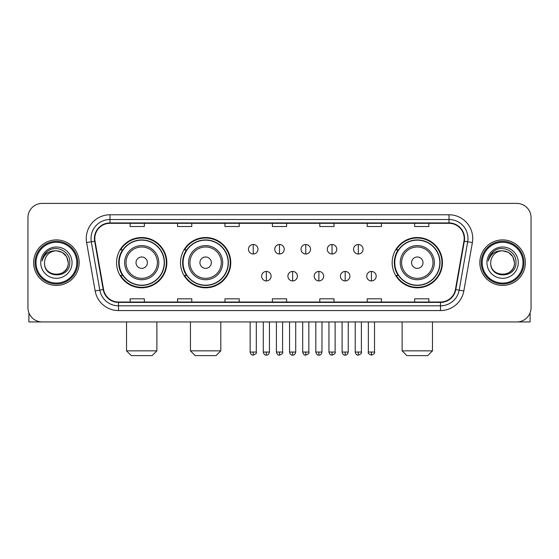 <?xml version="1.0" encoding="UTF-8"?>
<svg xmlns="http://www.w3.org/2000/svg" width="559" height="559" viewBox="0 0 559 559"><rect width="100%" height="100%" fill="white"/><g stroke="black" fill="none" stroke-linecap="round" stroke-linejoin="round"><path stroke-width="0.84" d="M392.166 262.667A25.134 25.134 0 0 0 417.293 287.801A25.134 25.134 0 0 0 442.428 262.667A25.134 25.134 0 0 0 417.293 237.533A25.134 25.134 0 0 0 392.166 262.667M180.494 262.667A25.134 25.134 0 0 0 205.621 287.801A25.134 25.134 0 0 0 230.755 262.667A25.134 25.134 0 0 0 205.621 237.533A25.134 25.134 0 0 0 180.494 262.667M116.572 262.667A25.134 25.134 0 0 0 141.707 287.801A25.134 25.134 0 0 0 166.834 262.667A25.134 25.134 0 0 0 141.707 237.533A25.134 25.134 0 0 0 116.572 262.667M122.603 275.468A22.996 22.996 0 0 1 122.603 249.866M186.517 275.468A22.996 22.996 0 0 1 186.517 249.866M398.19 275.468A22.996 22.996 0 0 1 398.19 249.866M27.95 217.619L27.95 307.716A14.227 14.227 0 0 0 42.177 321.942L516.823 321.942A14.227 14.227 0 0 0 531.05 307.716L531.05 217.619A14.227 14.227 0 0 0 516.823 203.392L42.177 203.392A14.227 14.227 0 0 0 27.95 217.619L27.95 307.716M33.638 262.667A22.758 22.758 0 0 0 56.403 285.425A22.758 22.758 0 0 0 79.161 262.667A22.758 22.758 0 0 0 56.403 239.909A22.758 22.758 0 0 0 33.638 262.667A22.758 22.758 0 0 0 56.403 285.425A22.758 22.758 0 0 0 79.161 262.667A22.758 22.758 0 0 0 56.403 239.909A22.758 22.758 0 0 0 33.638 262.667M479.839 262.667A22.758 22.758 0 0 0 502.597 285.425A22.758 22.758 0 0 0 525.362 262.667A22.758 22.758 0 0 0 502.597 239.909A22.758 22.758 0 0 0 479.839 262.667A22.758 22.758 0 0 0 502.597 285.425A22.758 22.758 0 0 0 525.362 262.667A22.758 22.758 0 0 0 502.597 239.909A22.758 22.758 0 0 0 479.839 262.667M94.806 238.483A15.177 15.177 0 0 1 109.983 223.314L449.017 223.314A15.177 15.177 0 0 1 463.963 241.118L455.431 289.485A15.177 15.177 0 0 1 440.492 302.021L118.508 302.021A15.177 15.177 0 0 1 103.569 289.485L95.037 241.118A15.177 15.177 0 0 1 94.806 238.483M94.429 238.483A15.554 15.554 0 0 0 94.667 241.188L103.191 289.548A15.554 15.554 0 0 0 118.508 302.405L440.492 302.405A15.554 15.554 0 0 0 455.809 289.548L464.333 241.188A15.554 15.554 0 0 0 449.017 222.929L109.983 222.929A15.554 15.554 0 0 0 94.429 238.483M86.631 242.599A23.709 23.709 0 0 1 109.983 214.775L449.017 214.775A23.709 23.709 0 0 1 472.369 242.599L463.837 290.966A23.709 23.709 0 0 1 440.492 310.559L118.508 310.559A23.709 23.709 0 0 1 95.163 290.966L86.631 242.599L91.306 241.774A18.964 18.964 0 0 1 109.983 219.519L449.017 219.519A18.964 18.964 0 0 1 467.694 241.774L459.17 290.142A18.964 18.964 0 0 1 440.492 305.815L118.508 305.815A18.964 18.964 0 0 1 99.83 290.142L91.306 241.774A18.964 18.964 0 0 1 91.012 238.483M516.823 203.392L42.177 203.392M42.177 321.942L516.823 321.942M531.05 307.716L531.05 217.619M455.809 289.548L459.17 290.142L467.694 241.774L472.369 242.599M272.387 223.314L272.387 226.521L286.613 226.521L286.613 223.314M224.97 223.314L224.97 226.521L239.196 226.521L239.196 223.314M177.552 223.314L177.552 226.521L191.779 226.521L191.779 223.314M130.135 223.314L130.135 226.521L144.362 226.521L144.362 223.314M319.804 223.314L319.804 226.521L334.03 226.521L334.03 223.314M367.221 223.314L367.221 226.521L381.448 226.521L381.448 223.314M414.638 223.314L414.638 226.521L428.865 226.521L428.865 223.314M286.613 302.021L286.613 298.813L272.387 298.813L272.387 302.021M239.196 302.021L239.196 298.813L224.97 298.813L224.97 302.021M191.779 302.021L191.779 298.813L177.552 298.813L177.552 302.021M144.362 302.021L144.362 298.813L130.135 298.813L130.135 302.021M334.03 302.021L334.03 298.813L319.804 298.813L319.804 302.021M381.448 302.021L381.448 298.813L367.221 298.813L367.221 302.021M428.865 302.021L428.865 298.813L414.638 298.813L414.638 302.021M28.9 312.823L28.9 321.942L83.906 321.942M76.793 262.667A20.39 20.39 0 0 0 56.403 242.278A20.39 20.39 0 0 0 36.014 262.667A20.39 20.39 0 0 0 56.403 283.057A20.39 20.39 0 0 0 76.793 262.667M77.736 262.667A21.34 21.34 0 0 0 56.403 241.327A21.34 21.34 0 0 0 35.063 262.667A21.34 21.34 0 0 0 56.403 284.007A21.34 21.34 0 0 0 77.736 262.667M68.254 262.667C67.548 255.463 63.6 251.515 56.403 250.809L62.328 252.402L66.668 256.742L68.254 262.667L66.668 256.742L62.328 252.402L56.403 250.809L62.328 252.402L66.668 256.742L68.254 262.667L66.668 256.742L62.328 252.402L56.403 250.809L62.328 252.402L66.668 256.742L68.254 262.667C68.981 277.963 43.819 277.963 44.545 262.667C43.49 279.123 70.308 278.752 69.749 262.667C70.63 251.375 55.837 244.199 47.312 251.473C44.336 253.954 42.596 257.112 42.086 260.941C44.322 253.884 49.094 250.502 56.403 250.809L62.328 252.402L66.668 256.742L68.254 262.667C68.981 277.963 43.819 277.963 44.545 262.667C43.819 277.963 68.981 277.963 68.254 262.667C68.981 277.963 43.819 277.963 44.545 262.667C43.819 277.963 68.981 277.963 68.254 262.667C68.981 277.963 43.819 277.963 44.545 262.667C43.819 277.963 68.981 277.963 68.254 262.667C68.981 277.963 43.819 277.963 44.545 262.667C43.819 277.963 68.981 277.963 68.254 262.667C68.981 277.963 43.819 277.963 44.545 262.667C43.819 277.963 68.981 277.963 68.254 262.667C68.981 277.963 43.819 277.963 44.545 262.667C43.819 277.963 68.981 277.963 68.254 262.667C68.981 277.963 43.819 277.963 44.545 262.667A11.858 11.858 0 0 1 56.403 250.809L62.328 252.402L66.668 256.742L68.254 262.667C68.729 271.87 56.899 277.984 49.681 272.429M40.751 262.667A15.645 15.645 0 0 0 56.403 278.312A15.645 15.645 0 0 0 72.048 262.667A15.645 15.645 0 0 0 56.403 247.022A15.645 15.645 0 0 0 40.751 262.667M47.305 251.473L43.812 255.631M43.595 256.036L43.909 255.463L43.595 256.036M152.139 355.608L131.274 355.608L126.53 350.863L156.876 350.863L152.139 355.608M147.394 262.667A5.688 5.688 0 0 0 141.707 256.979A5.688 5.688 0 0 0 136.012 262.667A5.688 5.688 0 0 0 141.707 268.355A5.688 5.688 0 0 0 147.394 262.667M158.777 262.667A17.07 17.07 0 0 0 141.707 245.597A17.07 17.07 0 0 0 124.636 262.667A17.07 17.07 0 0 0 141.707 279.738A17.07 17.07 0 0 0 158.777 262.667A17.07 17.07 0 0 1 141.707 279.738A17.07 17.07 0 0 1 124.636 262.667M164.227 262.667A22.521 22.521 0 0 0 141.707 240.146A22.521 22.521 0 0 0 119.179 262.667A22.521 22.521 0 0 0 141.707 285.188A22.521 22.521 0 0 0 164.227 262.667M166.358 262.667A24.659 24.659 0 0 1 120.632 275.468L122.917 275.468A22.737 22.737 0 0 0 156.744 279.717A22.737 22.737 0 0 0 156.744 245.618A22.737 22.737 0 0 0 122.917 249.866L120.632 249.866A24.659 24.659 0 0 1 166.358 262.667M216.053 355.608L195.189 355.608L190.451 350.863L220.798 350.863L216.053 355.608M211.316 262.667A5.688 5.688 0 0 0 205.621 256.979A5.688 5.688 0 0 0 199.933 262.667A5.688 5.688 0 0 0 205.621 268.355A5.688 5.688 0 0 0 211.316 262.667M222.692 262.667A17.07 17.07 0 0 0 205.621 245.597A17.07 17.07 0 0 0 188.551 262.667A17.07 17.07 0 0 0 205.621 279.738A17.07 17.07 0 0 0 222.692 262.667A17.07 17.07 0 0 1 205.621 279.738A17.07 17.07 0 0 1 188.551 262.667M228.149 262.667A22.521 22.521 0 0 0 205.621 240.146A22.521 22.521 0 0 0 183.1 262.667A22.521 22.521 0 0 0 205.621 285.188A22.521 22.521 0 0 0 228.149 262.667M230.28 262.667A24.659 24.659 0 0 1 184.554 275.468L186.839 275.468A22.737 22.737 0 0 0 220.665 279.717A22.737 22.737 0 0 0 220.665 245.618A22.737 22.737 0 0 0 186.839 249.866L184.554 249.866A24.659 24.659 0 0 1 230.28 262.667M427.726 355.608L406.861 355.608L402.124 350.863L432.47 350.863L427.726 355.608M422.988 262.667A5.688 5.688 0 0 0 417.293 256.979A5.688 5.688 0 0 0 411.606 262.667A5.688 5.688 0 0 0 417.293 268.355A5.688 5.688 0 0 0 422.988 262.667M434.364 262.667A17.07 17.07 0 0 0 417.293 245.597A17.07 17.07 0 0 0 400.223 262.667A17.07 17.07 0 0 0 417.293 279.738A17.07 17.07 0 0 0 434.364 262.667A17.07 17.07 0 0 1 417.293 279.738A17.07 17.07 0 0 1 400.223 262.667M439.821 262.667A22.521 22.521 0 0 0 417.293 240.146A22.521 22.521 0 0 0 394.773 262.667A22.521 22.521 0 0 0 417.293 285.188A22.521 22.521 0 0 0 439.821 262.667M441.952 262.667A24.659 24.659 0 0 1 396.219 275.468L398.504 275.468A22.737 22.737 0 0 0 432.338 279.717A22.737 22.737 0 0 0 432.338 245.618A22.737 22.737 0 0 0 398.504 249.866L396.219 249.866A24.659 24.659 0 0 1 441.952 262.667M253.234 244.507A4.745 4.745 0 0 0 248.489 249.244A4.745 4.745 0 0 0 253.234 253.989A4.745 4.745 0 0 0 257.972 249.244A4.745 4.745 0 0 0 253.234 244.507L253.234 253.989A4.745 4.745 0 0 0 257.972 249.244A4.745 4.745 0 0 0 253.234 244.507M279.5 244.507A4.745 4.745 0 0 0 274.755 249.244A4.745 4.745 0 0 0 279.5 253.989A4.745 4.745 0 0 0 284.245 249.244A4.745 4.745 0 0 0 279.5 244.507L279.5 253.989A4.745 4.745 0 0 0 284.245 249.244A4.745 4.745 0 0 0 279.5 244.507M305.766 244.507A4.745 4.745 0 0 0 301.028 249.244A4.745 4.745 0 0 0 305.766 253.989A4.745 4.745 0 0 0 310.511 249.244A4.745 4.745 0 0 0 305.766 244.507L305.766 253.989A4.745 4.745 0 0 0 310.511 249.244A4.745 4.745 0 0 0 305.766 244.507M332.039 244.507A4.745 4.745 0 0 0 327.294 249.244A4.745 4.745 0 0 0 332.039 253.989A4.745 4.745 0 0 0 336.784 249.244A4.745 4.745 0 0 0 332.039 244.507L332.039 253.989A4.745 4.745 0 0 0 336.784 249.244A4.745 4.745 0 0 0 332.039 244.507M358.305 244.507A4.745 4.745 0 0 0 353.567 249.244A4.745 4.745 0 0 0 358.305 253.989A4.745 4.745 0 0 0 363.05 249.244A4.745 4.745 0 0 0 358.305 244.507L358.305 253.989A4.745 4.745 0 0 0 363.05 249.244A4.745 4.745 0 0 0 358.305 244.507M266.363 271.436A4.745 4.745 0 0 0 261.626 276.181A4.745 4.745 0 0 0 266.363 280.925A4.745 4.745 0 0 0 271.108 276.181A4.745 4.745 0 0 0 266.363 271.436L266.363 280.925A4.745 4.745 0 0 0 271.108 276.181A4.745 4.745 0 0 0 266.363 271.436M292.637 271.436A4.745 4.745 0 0 0 287.892 276.181A4.745 4.745 0 0 0 292.637 280.925A4.745 4.745 0 0 0 297.374 276.181A4.745 4.745 0 0 0 292.637 271.436L292.637 280.925A4.745 4.745 0 0 0 297.374 276.181A4.745 4.745 0 0 0 292.637 271.436M318.903 271.436A4.745 4.745 0 0 0 314.165 276.181A4.745 4.745 0 0 0 318.903 280.925A4.745 4.745 0 0 0 323.647 276.181A4.745 4.745 0 0 0 318.903 271.436L318.903 280.925A4.745 4.745 0 0 0 323.647 276.181A4.745 4.745 0 0 0 318.903 271.436M345.176 271.436A4.745 4.745 0 0 0 340.431 276.181A4.745 4.745 0 0 0 345.176 280.925A4.745 4.745 0 0 0 349.913 276.181A4.745 4.745 0 0 0 345.176 271.436L345.176 280.925A4.745 4.745 0 0 0 349.913 276.181A4.745 4.745 0 0 0 345.176 271.436M371.442 271.436A4.745 4.745 0 0 0 366.704 276.181A4.745 4.745 0 0 0 371.442 280.925A4.745 4.745 0 0 0 376.186 276.181A4.745 4.745 0 0 0 371.442 271.436L371.442 280.925A4.745 4.745 0 0 0 376.186 276.181A4.745 4.745 0 0 0 371.442 271.436M530.1 312.823L530.1 321.942L475.094 321.942M522.986 262.667A20.39 20.39 0 0 0 502.597 242.278A20.39 20.39 0 0 0 482.207 262.667A20.39 20.39 0 0 0 502.597 283.057A20.39 20.39 0 0 0 522.986 262.667M523.937 262.667A21.34 21.34 0 0 0 502.597 241.327A21.34 21.34 0 0 0 481.264 262.667A21.34 21.34 0 0 0 502.597 284.007A21.34 21.34 0 0 0 523.937 262.667M490.746 262.667A11.858 11.858 0 0 1 502.597 250.809L508.529 252.402L512.869 256.742L514.455 262.667L512.869 256.742L508.529 252.402L502.597 250.809L508.529 252.402L512.869 256.742L514.455 262.667L512.869 256.742L508.529 252.402L502.597 250.809L508.529 252.402L512.869 256.742L514.455 262.667L512.869 256.742L508.529 252.402L502.597 250.809L508.529 252.402L512.869 256.742L514.455 262.667C515.181 277.963 490.019 277.963 490.746 262.667C489.691 279.123 516.509 278.752 515.95 262.667C516.83 251.375 502.038 244.199 493.513 251.473C490.536 253.954 488.797 257.112 488.28 260.941C490.516 253.884 495.288 250.502 502.597 250.809L508.529 252.402L512.869 256.742L514.455 262.667C515.181 277.963 490.019 277.963 490.746 262.667C490.019 277.963 515.181 277.963 514.455 262.667C515.181 277.963 490.019 277.963 490.746 262.667C490.019 277.963 515.181 277.963 514.455 262.667C515.181 277.963 490.019 277.963 490.746 262.667C490.019 277.963 515.181 277.963 514.455 262.667C515.181 277.963 490.019 277.963 490.746 262.667C490.019 277.963 515.181 277.963 514.455 262.667C515.181 277.963 490.019 277.963 490.746 262.667C490.019 277.963 515.181 277.963 514.455 262.667C514.93 271.87 503.093 277.984 495.875 272.429M502.597 250.809C509.801 251.515 513.749 255.463 514.455 262.667M486.952 262.667A15.645 15.645 0 0 0 502.597 278.312A15.645 15.645 0 0 0 518.249 262.667A15.645 15.645 0 0 0 502.597 247.022A15.645 15.645 0 0 0 486.952 262.667M493.506 251.473L490.012 255.631M489.796 256.036L490.11 255.463L489.796 256.036M449.017 214.775L449.017 222.929M91.306 241.774L94.667 241.188M118.508 310.559L118.508 302.405M440.492 302.405L440.492 310.559M95.163 290.966L103.191 289.548M464.333 241.188L467.694 241.774M109.983 214.775L109.983 222.929M459.17 290.142L463.837 290.966M157.386 262.667A15.68 15.68 0 0 0 141.707 246.987A15.68 15.68 0 0 0 126.027 262.667A15.68 15.68 0 0 0 141.707 278.347A15.68 15.68 0 0 0 157.386 262.667M221.308 262.667A15.68 15.68 0 0 0 205.621 246.987A15.68 15.68 0 0 0 189.941 262.667A15.68 15.68 0 0 0 205.621 278.347A15.68 15.68 0 0 0 221.308 262.667M432.973 262.667A15.68 15.68 0 0 0 417.293 246.987A15.68 15.68 0 0 0 401.614 262.667A15.68 15.68 0 0 0 417.293 278.347A15.68 15.68 0 0 0 432.973 262.667M253.234 352.051L250.146 352.051C250.684 354.245 251.711 355.272 253.234 355.133L253.234 352.051L256.315 352.051L256.315 321.942M279.5 352.051L276.419 352.051C276.957 354.245 277.984 355.272 279.5 355.133L279.5 352.051L282.581 352.051L282.581 321.942M305.766 352.051L302.685 352.051C303.223 354.245 304.25 355.272 305.766 355.133L305.766 352.051L308.854 352.051L308.854 321.942M332.039 352.051L328.958 352.051C329.496 354.245 330.523 355.272 332.039 355.133L332.039 352.051L335.12 352.051L335.12 321.942M358.305 352.051L355.224 352.051C355.762 354.245 356.789 355.272 358.305 355.133L358.305 352.051L361.394 352.051L361.394 321.942M266.363 352.051L263.282 352.051C263.82 354.245 264.847 355.272 266.363 355.133L266.363 352.051L269.445 352.051L269.445 321.942M292.637 352.051L289.555 352.051C290.093 354.245 291.12 355.272 292.637 355.133L292.637 352.051L295.718 352.051L295.718 321.942M318.903 352.051L315.821 352.051C316.359 354.245 317.386 355.272 318.903 355.133L318.903 352.051L321.984 352.051L321.984 321.942M345.176 352.051L342.094 352.051C342.632 354.245 343.659 355.272 345.176 355.133L345.176 352.051L348.257 352.051L348.257 321.942M371.442 352.051L368.36 352.051C367.738 353.036 368.765 354.064 371.442 355.133L371.442 352.051L374.523 352.051L374.523 321.942M156.876 321.942L156.876 350.863M126.53 321.942L126.53 350.863M220.798 321.942L220.798 350.863M190.451 321.942L190.451 350.863M432.47 321.942L432.47 350.863M402.124 321.942L402.124 350.863M250.146 352.051L250.146 321.942M256.315 352.051C256.937 353.036 255.91 354.064 253.234 355.133M276.419 352.051L276.419 321.942M282.581 352.051C283.21 353.036 282.183 354.064 279.5 355.133M302.685 352.051L302.685 321.942M308.854 352.051C309.476 353.036 308.449 354.064 305.766 355.133M328.958 352.051L328.958 321.942M335.12 352.051C335.749 353.036 334.722 354.064 332.039 355.133M355.224 352.051L355.224 321.942M361.394 352.051C362.015 353.036 360.988 354.064 358.305 355.133M263.282 352.051L263.282 321.942M269.445 352.051C268.907 354.245 267.88 355.272 266.363 355.133M289.555 352.051L289.555 321.942M295.718 352.051C295.18 354.245 294.153 355.272 292.637 355.133M315.821 352.051L315.821 321.942M321.984 352.051C321.446 354.245 320.419 355.272 318.903 355.133M342.094 352.051L342.094 321.942M348.257 352.051C347.719 354.245 346.692 355.272 345.176 355.133M368.36 352.051L368.36 321.942M374.523 352.051C375.152 353.036 374.125 354.064 371.442 355.133"/></g></svg>
